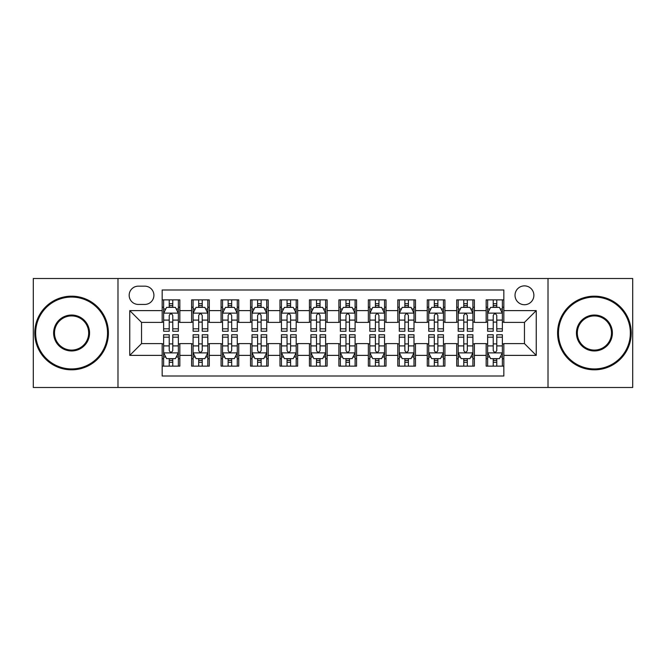<?xml version="1.0" encoding="UTF-8"?>
<svg xmlns="http://www.w3.org/2000/svg" width="666" height="666" viewBox="0 0 666 666"><rect width="100%" height="100%" fill="white"/><g stroke="black" fill="none" stroke-linecap="round" stroke-linejoin="round"><path stroke-width="1" d="M524.458 285.872A9.424 9.424 0 0 0 515.026 295.296A9.424 9.424 0 0 0 524.458 304.72A9.424 9.424 0 0 0 533.882 295.296A9.424 9.424 0 0 0 524.458 285.872M548.018 387.487L632.7 387.487L632.7 278.513L548.018 278.513L548.018 387.487L117.982 387.487L117.982 278.513L33.3 278.513L33.3 387.487L117.982 387.487M503.837 299.866L486.163 299.866L486.163 310.614L474.383 310.614L474.383 322.394L486.163 322.394L486.163 310.614M474.383 310.614L474.383 299.866L456.71 299.866L456.71 310.614L444.93 310.614L444.93 322.394L456.71 322.394L456.71 310.614M444.93 310.614L444.93 299.866L427.256 299.866L427.256 310.614L415.476 310.614L415.476 322.394L427.256 322.394L427.256 310.614M415.476 310.614L415.476 299.866L397.802 299.866L397.802 310.614L386.022 310.614L386.022 322.394L397.802 322.394L397.802 310.614M386.022 310.614L386.022 299.866L368.348 299.866L368.348 310.614L356.56 310.614L356.56 322.394L368.348 322.394L368.348 310.614M356.56 310.614L356.56 299.866L338.894 299.866L338.894 310.614L327.106 310.614L327.106 322.394L338.894 322.394L338.894 310.614M327.106 310.614L327.106 299.866L309.44 299.866L309.44 310.614L297.652 310.614L297.652 322.394L309.44 322.394L309.44 310.614M297.652 310.614L297.652 299.866L279.978 299.866L279.978 310.614L268.198 310.614L268.198 322.394L279.978 322.394L279.978 310.614M268.198 310.614L268.198 299.866L250.524 299.866L250.524 310.614L238.744 310.614L238.744 322.394L250.524 322.394L250.524 310.614M238.744 310.614L238.744 299.866L221.07 299.866L221.07 310.614L209.291 310.614L209.291 322.394L221.07 322.394L221.07 310.614M209.291 310.614L209.291 299.866L191.617 299.866L191.617 322.394L179.837 322.394L179.837 299.866L162.163 299.866M162.163 366.134L179.837 366.134L179.837 343.606L191.617 343.606L191.617 366.134L209.291 366.134L209.291 343.606L221.07 343.606L221.07 355.386L209.291 355.386M221.07 355.386L221.07 366.134L238.744 366.134L238.744 343.606L250.524 343.606L250.524 355.386L238.744 355.386M250.524 355.386L250.524 366.134L268.198 366.134L268.198 343.606L279.978 343.606L279.978 355.386L268.198 355.386M279.978 355.386L279.978 366.134L297.652 366.134L297.652 343.606L309.44 343.606L309.44 355.386L297.652 355.386M309.44 355.386L309.44 366.134L327.106 366.134L327.106 343.606L338.894 343.606L338.894 355.386L327.106 355.386M338.894 355.386L338.894 366.134L356.56 366.134L356.56 343.606L368.348 343.606L368.348 355.386L356.56 355.386M368.348 355.386L368.348 366.134L386.022 366.134L386.022 343.606L397.802 343.606L397.802 355.386L386.022 355.386M397.802 355.386L397.802 366.134L415.476 366.134L415.476 343.606L427.256 343.606L427.256 355.386L415.476 355.386M427.256 355.386L427.256 366.134L444.93 366.134L444.93 343.606L456.71 343.606L456.71 355.386L444.93 355.386M456.71 355.386L456.71 366.134L474.383 366.134L474.383 343.606L486.163 343.606L486.163 355.386L474.383 355.386M138.303 304.429L144.788 304.429A9.133 9.133 0 0 0 153.913 295.296A9.133 9.133 0 0 0 144.788 286.164L138.303 286.164A9.133 9.133 0 0 0 129.171 295.296A9.133 9.133 0 0 0 138.303 304.429M548.018 278.513L117.982 278.513M503.837 310.614L503.837 289.993L162.163 289.993L162.163 322.394L141.542 322.394L141.542 343.606L162.163 343.606L162.163 376.007L503.837 376.007L503.837 343.606L524.458 343.606L524.458 322.394L503.837 322.394L503.837 310.614L536.238 310.614L536.238 355.386L503.837 355.386M162.163 355.386L129.762 355.386L129.762 310.614L162.163 310.614M486.163 355.386L486.163 366.134L503.837 366.134M162.163 307.226L163.636 307.226M169.231 307.226L172.769 307.226M178.363 307.226L179.837 307.226M162.163 322.103L163.636 322.103M169.231 322.103L172.769 322.103M178.363 322.103L179.837 322.103M162.163 343.897L163.636 343.897M169.231 343.897L172.769 343.897M178.363 343.897L179.837 343.897M162.163 358.774L163.636 358.774M169.231 358.774L172.769 358.774M178.363 358.774L179.837 358.774M191.617 322.103L193.09 322.103M198.684 322.103L202.223 322.103M207.817 322.103L209.291 322.103M191.617 307.226L193.09 307.226M198.684 307.226L202.223 307.226M207.817 307.226L209.291 307.226M191.617 343.897L193.09 343.897M198.684 343.897L202.223 343.897M207.817 343.897L209.291 343.897M191.617 358.774L193.09 358.774M198.684 358.774L202.223 358.774M207.817 358.774L209.291 358.774M221.07 343.897L222.544 343.897M228.138 343.897L231.676 343.897M237.271 343.897L238.744 343.897M221.07 358.774L222.544 358.774M228.138 358.774L231.676 358.774M237.271 358.774L238.744 358.774M221.07 307.226L222.544 307.226M228.138 307.226L231.676 307.226M237.271 307.226L238.744 307.226M221.07 322.103L222.544 322.103M228.138 322.103L231.676 322.103M237.271 322.103L238.744 322.103M250.524 343.897L251.998 343.897M257.6 343.897L261.13 343.897M266.725 343.897L268.198 343.897M250.524 358.774L251.998 358.774M257.6 358.774L261.13 358.774M266.725 358.774L268.198 358.774M250.524 307.226L251.998 307.226M257.6 307.226L261.13 307.226M266.725 307.226L268.198 307.226M250.524 322.103L251.998 322.103M257.6 322.103L261.13 322.103M266.725 322.103L268.198 322.103M279.978 343.897L281.452 343.897M287.054 343.897L290.584 343.897M296.179 343.897L297.652 343.897M279.978 358.774L281.452 358.774M287.054 358.774L290.584 358.774M296.179 358.774L297.652 358.774M279.978 307.226L281.452 307.226M287.054 307.226L290.584 307.226M296.179 307.226L297.652 307.226M279.978 322.103L281.452 322.103M287.054 322.103L290.584 322.103M296.179 322.103L297.652 322.103M309.44 343.897L310.905 343.897M316.508 343.897L320.038 343.897M325.632 343.897L327.106 343.897M309.44 358.774L310.905 358.774M316.508 358.774L320.038 358.774M325.632 358.774L327.106 358.774M309.44 307.226L310.905 307.226M316.508 307.226L320.038 307.226M325.632 307.226L327.106 307.226M309.44 322.103L310.905 322.103M316.508 322.103L320.038 322.103M325.632 322.103L327.106 322.103M338.894 343.897L340.368 343.897M345.962 343.897L349.492 343.897M355.095 343.897L356.56 343.897M338.894 358.774L340.368 358.774M345.962 358.774L349.492 358.774M355.095 358.774L356.56 358.774M338.894 307.226L340.368 307.226M345.962 307.226L349.492 307.226M355.095 307.226L356.56 307.226M338.894 322.103L340.368 322.103M345.962 322.103L349.492 322.103M355.095 322.103L356.56 322.103M368.348 343.897L369.821 343.897M375.416 343.897L378.946 343.897M384.548 343.897L386.022 343.897M368.348 358.774L369.821 358.774M375.416 358.774L378.946 358.774M384.548 358.774L386.022 358.774M368.348 307.226L369.821 307.226M375.416 307.226L378.946 307.226M384.548 307.226L386.022 307.226M368.348 322.103L369.821 322.103M375.416 322.103L378.946 322.103M384.548 322.103L386.022 322.103M397.802 343.897L399.275 343.897M404.87 343.897L408.4 343.897M414.002 343.897L415.476 343.897M397.802 358.774L399.275 358.774M404.87 358.774L408.4 358.774M414.002 358.774L415.476 358.774M397.802 307.226L399.275 307.226M404.87 307.226L408.4 307.226M414.002 307.226L415.476 307.226M397.802 322.103L399.275 322.103M404.87 322.103L408.4 322.103M414.002 322.103L415.476 322.103M427.256 343.897L428.729 343.897M434.324 343.897L437.862 343.897M443.456 343.897L444.93 343.897M427.256 358.774L428.729 358.774M434.324 358.774L437.862 358.774M443.456 358.774L444.93 358.774M427.256 307.226L428.729 307.226M434.324 307.226L437.862 307.226M443.456 307.226L444.93 307.226M427.256 322.103L428.729 322.103M434.324 322.103L437.862 322.103M443.456 322.103L444.93 322.103M456.71 343.897L458.183 343.897M463.777 343.897L467.316 343.897M472.91 343.897L474.383 343.897M456.71 358.774L458.183 358.774M463.777 358.774L467.316 358.774M472.91 358.774L474.383 358.774M456.71 307.226L458.183 307.226M463.777 307.226L467.316 307.226M472.91 307.226L474.383 307.226M456.71 322.103L458.183 322.103M463.777 322.103L467.316 322.103M472.91 322.103L474.383 322.103M486.163 343.897L487.637 343.897M493.231 343.897L496.769 343.897M502.364 343.897L503.837 343.897M486.163 358.774L487.637 358.774M493.231 358.774L496.769 358.774M502.364 358.774L503.837 358.774M486.163 307.226L487.637 307.226M493.231 307.226L496.769 307.226M502.364 307.226L503.837 307.226M486.163 322.103L487.637 322.103M493.231 322.103L496.769 322.103M502.364 322.103L503.837 322.103M141.542 322.394L129.762 310.614M141.542 343.606L129.762 355.386M536.238 310.614L524.458 322.394M536.238 355.386L524.458 343.606M172.769 303.696L169.231 303.696M178.363 328.829L172.769 328.829L172.769 331.235L178.363 331.235L178.363 313.261L175.416 307.376L166.583 307.376L163.636 313.261L163.636 331.235L169.231 331.235L169.231 328.829L163.636 328.829M163.636 313.261L163.636 299.866M178.363 313.261L178.363 299.866M169.231 307.376L169.231 299.866M172.769 299.866L172.769 307.376M172.769 328.829L172.769 315.476C171.587 313.203 170.413 313.203 169.231 315.476L169.231 328.829M169.231 362.304L172.769 362.304M163.636 337.171L169.231 337.171L169.231 334.765L163.636 334.765L163.636 352.739L166.583 358.624L175.416 358.624L178.363 352.739L178.363 334.765L172.769 334.765L172.769 337.171L178.363 337.171M178.363 352.739L178.363 366.134M163.636 352.739L163.636 366.134M172.769 358.624L172.769 366.134M169.231 366.134L169.231 358.624M169.231 337.171L169.231 350.524C170.413 352.797 171.587 352.797 172.769 350.524L172.769 337.171M71.595 297.069A35.931 35.931 0 0 0 35.656 333A35.931 35.931 0 0 0 71.595 368.931A35.931 35.931 0 0 0 107.526 333A35.931 35.931 0 0 0 71.595 297.069M71.595 369.821A36.821 36.821 0 0 1 34.774 333A36.821 36.821 0 0 1 71.595 296.179A36.821 36.821 0 0 1 108.408 333A36.821 36.821 0 0 1 71.595 369.821M71.595 315.035A17.965 17.965 0 0 1 89.56 333A17.965 17.965 0 0 1 71.595 350.965A17.965 17.965 0 0 1 53.621 333A17.965 17.965 0 0 1 71.595 315.035M71.595 350.083A17.083 17.083 0 0 0 88.678 333A17.083 17.083 0 0 0 71.595 315.917A17.083 17.083 0 0 0 54.504 333A17.083 17.083 0 0 0 71.595 350.083M594.405 297.069A35.931 35.931 0 0 0 558.474 333A35.931 35.931 0 0 0 594.405 368.931A35.931 35.931 0 0 0 630.344 333A35.931 35.931 0 0 0 594.405 297.069M594.405 369.821A36.821 36.821 0 0 1 557.592 333A36.821 36.821 0 0 1 594.405 296.179A36.821 36.821 0 0 1 631.226 333A36.821 36.821 0 0 1 594.405 369.821M594.405 315.035A17.965 17.965 0 0 1 612.379 333A17.965 17.965 0 0 1 594.405 350.965A17.965 17.965 0 0 1 576.44 333A17.965 17.965 0 0 1 594.405 315.035M594.405 350.083A17.083 17.083 0 0 0 611.496 333A17.083 17.083 0 0 0 594.405 315.917A17.083 17.083 0 0 0 577.322 333A17.083 17.083 0 0 0 594.405 350.083M202.223 303.696L198.684 303.696M207.817 328.829L202.223 328.829L202.223 331.235L207.817 331.235L207.817 313.261L204.87 307.376L196.037 307.376L193.09 313.261L193.09 331.235L198.684 331.235L198.684 328.829L193.09 328.829M193.09 313.261L193.09 299.866M207.817 313.261L207.817 299.866M198.684 307.376L198.684 299.866M202.223 299.866L202.223 307.376M202.223 328.829L202.223 315.476C201.049 313.203 199.867 313.203 198.684 315.476L198.684 328.829M231.676 303.696L228.138 303.696M237.271 328.829L231.676 328.829L231.676 331.235L237.271 331.235L237.271 313.261L234.324 307.376L225.491 307.376L222.544 313.261L222.544 331.235L228.138 331.235L228.138 328.829L222.544 328.829M222.544 313.261L222.544 299.866M237.271 313.261L237.271 299.866M228.138 307.376L228.138 299.866M231.676 299.866L231.676 307.376M231.676 328.829L231.676 315.476C230.503 313.203 229.32 313.203 228.138 315.476L228.138 328.829M261.13 303.696L257.6 303.696M266.725 328.829L261.13 328.829L261.13 331.235L266.725 331.235L266.725 313.261L263.786 307.376L254.945 307.376L251.998 313.261L251.998 331.235L257.6 331.235L257.6 328.829L251.998 328.829M251.998 313.261L251.998 299.866M266.725 313.261L266.725 299.866M257.6 307.376L257.6 299.866M261.13 299.866L261.13 307.376M261.13 328.829L261.13 315.476C259.956 313.203 258.774 313.203 257.6 315.476L257.6 328.829M290.584 303.696L287.054 303.696M296.179 328.829L290.584 328.829L290.584 331.235L296.179 331.235L296.179 313.261L293.24 307.376L284.399 307.376L281.452 313.261L281.452 331.235L287.054 331.235L287.054 328.829L281.452 328.829M281.452 313.261L281.452 299.866M296.179 313.261L296.179 299.866M287.054 307.376L287.054 299.866M290.584 299.866L290.584 307.376M290.584 328.829L290.584 315.476C289.41 313.203 288.228 313.203 287.054 315.476L287.054 328.829M198.684 362.304L202.223 362.304M193.09 337.171L198.684 337.171L198.684 334.765L193.09 334.765L193.09 352.739L196.037 358.624L204.87 358.624L207.817 352.739L207.817 334.765L202.223 334.765L202.223 337.171L207.817 337.171M207.817 352.739L207.817 366.134M193.09 352.739L193.09 366.134M202.223 358.624L202.223 366.134M198.684 366.134L198.684 358.624M198.684 337.171L198.684 350.524C199.867 352.797 201.04 352.797 202.223 350.524L202.223 337.171M228.138 362.304L231.676 362.304M222.544 337.171L228.138 337.171L228.138 334.765L222.544 334.765L222.544 352.739L225.491 358.624L234.324 358.624L237.271 352.739L237.271 334.765L231.676 334.765L231.676 337.171L237.271 337.171M237.271 352.739L237.271 366.134M222.544 352.739L222.544 366.134M231.676 358.624L231.676 366.134M228.138 366.134L228.138 358.624M228.138 337.171L228.138 350.524C229.32 352.797 230.494 352.797 231.676 350.524L231.676 337.171M257.6 362.304L261.13 362.304M251.998 337.171L257.6 337.171L257.6 334.765L251.998 334.765L251.998 352.739L254.945 358.624L263.786 358.624L266.725 352.739L266.725 334.765L261.13 334.765L261.13 337.171L266.725 337.171M266.725 352.739L266.725 366.134M251.998 352.739L251.998 366.134M261.13 358.624L261.13 366.134M257.6 366.134L257.6 358.624M257.6 337.171L257.6 350.524C258.774 352.797 259.948 352.797 261.13 350.524L261.13 337.171M287.054 362.304L290.584 362.304M281.452 337.171L287.054 337.171L287.054 334.765L281.452 334.765L281.452 352.739L284.399 358.624L293.24 358.624L296.179 352.739L296.179 334.765L290.584 334.765L290.584 337.171L296.179 337.171M296.179 352.739L296.179 366.134M281.452 352.739L281.452 366.134M290.584 358.624L290.584 366.134M287.054 366.134L287.054 358.624M287.054 337.171L287.054 350.524C288.228 352.797 289.402 352.797 290.584 350.524L290.584 337.171M320.038 303.696L316.508 303.696M325.632 328.829L320.038 328.829L320.038 331.235L325.632 331.235L325.632 313.261L322.694 307.376L313.853 307.376L310.905 313.261L310.905 331.235L316.508 331.235L316.508 328.829L310.905 328.829M310.905 313.261L310.905 299.866M325.632 313.261L325.632 299.866M316.508 307.376L316.508 299.866M320.038 299.866L320.038 307.376M320.038 328.829L320.038 315.476C318.864 313.203 317.682 313.203 316.508 315.476L316.508 328.829M316.508 362.304L320.038 362.304M310.905 337.171L316.508 337.171L316.508 334.765L310.905 334.765L310.905 352.739L313.853 358.624L322.694 358.624L325.632 352.739L325.632 334.765L320.038 334.765L320.038 337.171L325.632 337.171M325.632 352.739L325.632 366.134M310.905 352.739L310.905 366.134M320.038 358.624L320.038 366.134M316.508 366.134L316.508 358.624M316.508 337.171L316.508 350.524C317.682 352.797 318.864 352.797 320.038 350.524L320.038 337.171M349.492 303.696L345.962 303.696M355.095 328.829L349.492 328.829L349.492 331.235L355.095 331.235L355.095 313.261L352.147 307.376L343.306 307.376L340.368 313.261L340.368 331.235L345.962 331.235L345.962 328.829L340.368 328.829M340.368 313.261L340.368 299.866M355.095 313.261L355.095 299.866M345.962 307.376L345.962 299.866M349.492 299.866L349.492 307.376M349.492 328.829L349.492 315.476C348.318 313.203 347.136 313.203 345.962 315.476L345.962 328.829M345.962 362.304L349.492 362.304M340.368 337.171L345.962 337.171L345.962 334.765L340.368 334.765L340.368 352.739L343.306 358.624L352.147 358.624L355.095 352.739L355.095 334.765L349.492 334.765L349.492 337.171L355.095 337.171M355.095 352.739L355.095 366.134M340.368 352.739L340.368 366.134M349.492 358.624L349.492 366.134M345.962 366.134L345.962 358.624M345.962 337.171L345.962 350.524C347.136 352.797 348.318 352.797 349.492 350.524L349.492 337.171M378.946 303.696L375.416 303.696M384.548 328.829L378.946 328.829L378.946 331.235L384.548 331.235L384.548 313.261L381.601 307.376L372.76 307.376L369.821 313.261L369.821 331.235L375.416 331.235L375.416 328.829L369.821 328.829M369.821 313.261L369.821 299.866M384.548 313.261L384.548 299.866M375.416 307.376L375.416 299.866M378.946 299.866L378.946 307.376M378.946 328.829L378.946 315.476C377.772 313.203 376.598 313.203 375.416 315.476L375.416 328.829M375.416 362.304L378.946 362.304M369.821 337.171L375.416 337.171L375.416 334.765L369.821 334.765L369.821 352.739L372.76 358.624L381.601 358.624L384.548 352.739L384.548 334.765L378.946 334.765L378.946 337.171L384.548 337.171M384.548 352.739L384.548 366.134M369.821 352.739L369.821 366.134M378.946 358.624L378.946 366.134M375.416 366.134L375.416 358.624M375.416 337.171L375.416 350.524C376.59 352.797 377.772 352.797 378.946 350.524L378.946 337.171M408.4 303.696L404.87 303.696M414.002 328.829L408.4 328.829L408.4 331.235L414.002 331.235L414.002 313.261L411.055 307.376L402.214 307.376L399.275 313.261L399.275 331.235L404.87 331.235L404.87 328.829L399.275 328.829M399.275 313.261L399.275 299.866M414.002 313.261L414.002 299.866M404.87 307.376L404.87 299.866M408.4 299.866L408.4 307.376M408.4 328.829L408.4 315.476C407.226 313.203 406.052 313.203 404.87 315.476L404.87 328.829M404.87 362.304L408.4 362.304M399.275 337.171L404.87 337.171L404.87 334.765L399.275 334.765L399.275 352.739L402.214 358.624L411.055 358.624L414.002 352.739L414.002 334.765L408.4 334.765L408.4 337.171L414.002 337.171M414.002 352.739L414.002 366.134M399.275 352.739L399.275 366.134M408.4 358.624L408.4 366.134M404.87 366.134L404.87 358.624M404.87 337.171L404.87 350.524C406.044 352.797 407.226 352.797 408.4 350.524L408.4 337.171M437.862 303.696L434.324 303.696M443.456 328.829L437.862 328.829L437.862 331.235L443.456 331.235L443.456 313.261L440.509 307.376L431.676 307.376L428.729 313.261L428.729 331.235L434.324 331.235L434.324 328.829L428.729 328.829M428.729 313.261L428.729 299.866M443.456 313.261L443.456 299.866M434.324 307.376L434.324 299.866M437.862 299.866L437.862 307.376M437.862 328.829L437.862 315.476C436.68 313.203 435.506 313.203 434.324 315.476L434.324 328.829M434.324 362.304L437.862 362.304M428.729 337.171L434.324 337.171L434.324 334.765L428.729 334.765L428.729 352.739L431.676 358.624L440.509 358.624L443.456 352.739L443.456 334.765L437.862 334.765L437.862 337.171L443.456 337.171M443.456 352.739L443.456 366.134M428.729 352.739L428.729 366.134M437.862 358.624L437.862 366.134M434.324 366.134L434.324 358.624M434.324 337.171L434.324 350.524C435.497 352.797 436.68 352.797 437.862 350.524L437.862 337.171M467.316 303.696L463.777 303.696M472.91 328.829L467.316 328.829L467.316 331.235L472.91 331.235L472.91 313.261L469.963 307.376L461.13 307.376L458.183 313.261L458.183 331.235L463.777 331.235L463.777 328.829L458.183 328.829M458.183 313.261L458.183 299.866M472.91 313.261L472.91 299.866M463.777 307.376L463.777 299.866M467.316 299.866L467.316 307.376M467.316 328.829L467.316 315.476C466.133 313.203 464.96 313.203 463.777 315.476L463.777 328.829M463.777 362.304L467.316 362.304M458.183 337.171L463.777 337.171L463.777 334.765L458.183 334.765L458.183 352.739L461.13 358.624L469.963 358.624L472.91 352.739L472.91 334.765L467.316 334.765L467.316 337.171L472.91 337.171M472.91 352.739L472.91 366.134M458.183 352.739L458.183 366.134M467.316 358.624L467.316 366.134M463.777 366.134L463.777 358.624M463.777 337.171L463.777 350.524C464.951 352.797 466.133 352.797 467.316 350.524L467.316 337.171M496.769 303.696L493.231 303.696M502.364 328.829L496.769 328.829L496.769 331.235L502.364 331.235L502.364 313.261L499.417 307.376L490.584 307.376L487.637 313.261L487.637 331.235L493.231 331.235L493.231 328.829L487.637 328.829M487.637 313.261L487.637 299.866M502.364 313.261L502.364 299.866M493.231 307.376L493.231 299.866M496.769 299.866L496.769 307.376M496.769 328.829L496.769 315.476C495.587 313.203 494.413 313.203 493.231 315.476L493.231 328.829M493.231 362.304L496.769 362.304M487.637 337.171L493.231 337.171L493.231 334.765L487.637 334.765L487.637 352.739L490.584 358.624L499.417 358.624L502.364 352.739L502.364 334.765L496.769 334.765L496.769 337.171L502.364 337.171M502.364 352.739L502.364 366.134M487.637 352.739L487.637 366.134M496.769 358.624L496.769 366.134M493.231 366.134L493.231 358.624M493.231 337.171L493.231 350.524C494.413 352.797 495.587 352.797 496.769 350.524L496.769 337.171M191.617 355.386L179.837 355.386M191.617 310.614L179.837 310.614M178.288 313.12L163.711 313.12M163.636 308.999L165.767 308.999M176.232 308.999L178.363 308.999M169.231 320.096L163.636 320.096M178.363 320.096L172.769 320.096M172.769 305.569L169.231 305.569M163.711 352.88L178.288 352.88M178.363 357.001L176.232 357.001M165.767 357.001L163.636 357.001M172.769 345.904L178.363 345.904M163.636 345.904L169.231 345.904M169.231 360.431L172.769 360.431M207.742 313.12L193.165 313.12M193.09 308.999L195.23 308.999M205.686 308.999L207.817 308.999M198.684 320.096L193.09 320.096M207.817 320.096L202.223 320.096M202.223 305.569L198.684 305.569M237.196 313.12L222.619 313.12M222.544 308.999L224.683 308.999M235.14 308.999L237.271 308.999M228.138 320.096L222.544 320.096M237.271 320.096L231.676 320.096M231.676 305.569L228.138 305.569M266.65 313.12L252.073 313.12M251.998 308.999L254.137 308.999M264.593 308.999L266.725 308.999M257.6 320.096L251.998 320.096M266.725 320.096L261.13 320.096M261.13 305.569L257.6 305.569M296.112 313.12L281.527 313.12M281.452 308.999L283.591 308.999M294.047 308.999L296.179 308.999M287.054 320.096L281.452 320.096M296.179 320.096L290.584 320.096M290.584 305.569L287.054 305.569M193.165 352.88L207.742 352.88M207.817 357.001L205.686 357.001M195.23 357.001L193.09 357.001M202.223 345.904L207.817 345.904M193.09 345.904L198.684 345.904M198.684 360.431L202.223 360.431M222.619 352.88L237.196 352.88M237.271 357.001L235.14 357.001M224.683 357.001L222.544 357.001M231.676 345.904L237.271 345.904M222.544 345.904L228.138 345.904M228.138 360.431L231.676 360.431M252.073 352.88L266.65 352.88M266.725 357.001L264.593 357.001M254.137 357.001L251.998 357.001M261.13 345.904L266.725 345.904M251.998 345.904L257.6 345.904M257.6 360.431L261.13 360.431M281.527 352.88L296.112 352.88M296.179 357.001L294.047 357.001M283.591 357.001L281.452 357.001M290.584 345.904L296.179 345.904M281.452 345.904L287.054 345.904M287.054 360.431L290.584 360.431M325.566 313.12L310.98 313.12M310.905 308.999L313.045 308.999M323.501 308.999L325.632 308.999M316.508 320.096L310.905 320.096M325.632 320.096L320.038 320.096M320.038 305.569L316.508 305.569M310.98 352.88L325.566 352.88M325.632 357.001L323.501 357.001M313.045 357.001L310.905 357.001M320.038 345.904L325.632 345.904M310.905 345.904L316.508 345.904M316.508 360.431L320.038 360.431M355.02 313.12L340.434 313.12M340.368 308.999L342.499 308.999M352.955 308.999L355.095 308.999M345.962 320.096L340.368 320.096M355.095 320.096L349.492 320.096M349.492 305.569L345.962 305.569M340.434 352.88L355.02 352.88M355.095 357.001L352.955 357.001M342.499 357.001L340.368 357.001M349.492 345.904L355.095 345.904M340.368 345.904L345.962 345.904M345.962 360.431L349.492 360.431M384.473 313.12L369.888 313.12M369.821 308.999L371.953 308.999M382.409 308.999L384.548 308.999M375.416 320.096L369.821 320.096M384.548 320.096L378.946 320.096M378.946 305.569L375.416 305.569M369.888 352.88L384.473 352.88M384.548 357.001L382.409 357.001M371.953 357.001L369.821 357.001M378.946 345.904L384.548 345.904M369.821 345.904L375.416 345.904M375.416 360.431L378.946 360.431M413.927 313.12L399.35 313.12M399.275 308.999L401.407 308.999M411.863 308.999L414.002 308.999M404.87 320.096L399.275 320.096M414.002 320.096L408.4 320.096M408.4 305.569L404.87 305.569M399.35 352.88L413.927 352.88M414.002 357.001L411.863 357.001M401.407 357.001L399.275 357.001M408.4 345.904L414.002 345.904M399.275 345.904L404.87 345.904M404.87 360.431L408.4 360.431M443.381 313.12L428.804 313.12M428.729 308.999L430.86 308.999M441.317 308.999L443.456 308.999M434.324 320.096L428.729 320.096M443.456 320.096L437.862 320.096M437.862 305.569L434.324 305.569M428.804 352.88L443.381 352.88M443.456 357.001L441.317 357.001M430.86 357.001L428.729 357.001M437.862 345.904L443.456 345.904M428.729 345.904L434.324 345.904M434.324 360.431L437.862 360.431M472.835 313.12L458.258 313.12M458.183 308.999L460.314 308.999M470.77 308.999L472.91 308.999M463.777 320.096L458.183 320.096M472.91 320.096L467.316 320.096M467.316 305.569L463.777 305.569M458.258 352.88L472.835 352.88M472.91 357.001L470.77 357.001M460.314 357.001L458.183 357.001M467.316 345.904L472.91 345.904M458.183 345.904L463.777 345.904M463.777 360.431L467.316 360.431M502.289 313.12L487.712 313.12M487.637 308.999L489.768 308.999M500.233 308.999L502.364 308.999M493.231 320.096L487.637 320.096M502.364 320.096L496.769 320.096M496.769 305.569L493.231 305.569M487.712 352.88L502.289 352.88M502.364 357.001L500.233 357.001M489.768 357.001L487.637 357.001M496.769 345.904L502.364 345.904M487.637 345.904L493.231 345.904M493.231 360.431L496.769 360.431"/></g></svg>
